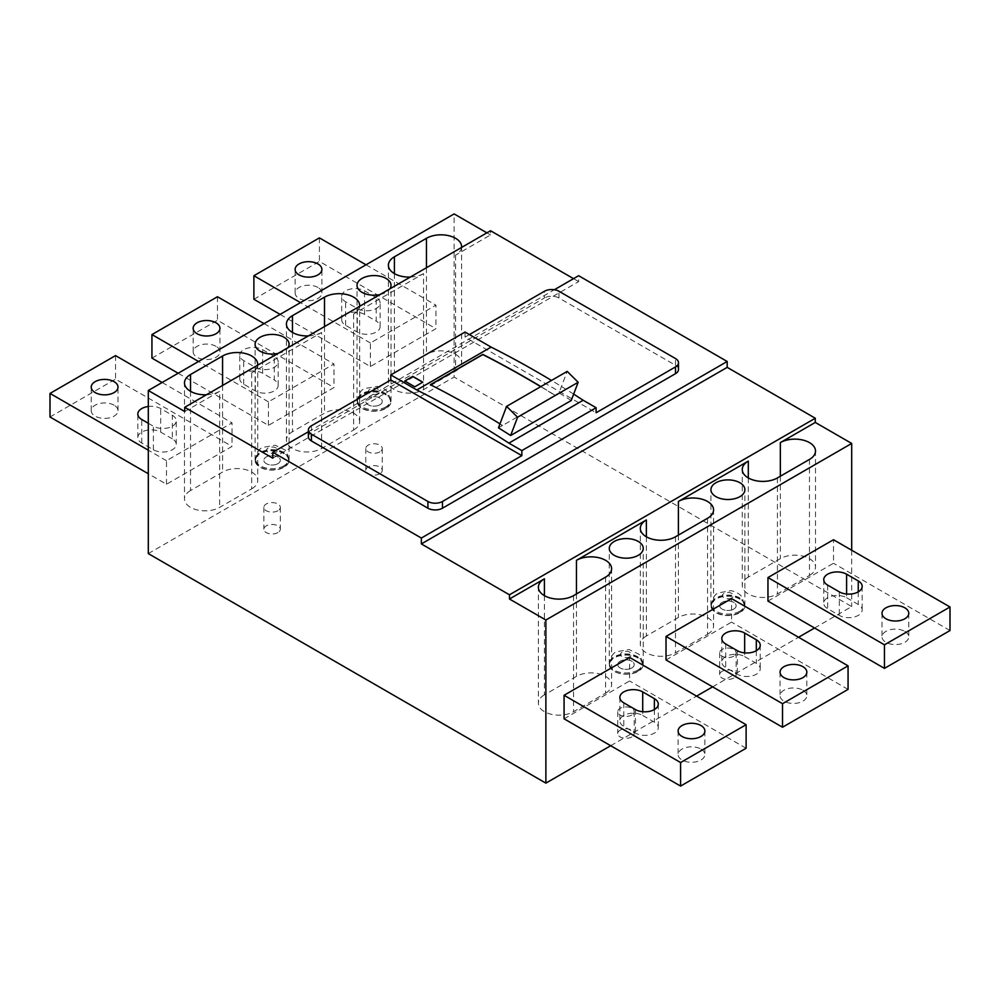<?xml version="1.0" encoding="UTF-8"?>
<svg xmlns="http://www.w3.org/2000/svg" width="1000" height="1000" viewBox="0 0 1000 1000"><rect width="100%" height="100%" fill="white"/><g stroke="black" fill="none" stroke-linecap="round" stroke-linejoin="round"><path stroke-width="0.75" stroke-dasharray="5 3.75" d="M631.8 736.9A8.238 4.75 180 0 1 622.812 737.925A8.238 4.75 180 0 1 617.737 733.538A8.238 4.75 180 0 1 620.15 730.175A8.238 4.75 180 0 1 629.125 729.137A8.238 4.75 180 0 1 634.212 733.538A8.238 4.75 180 0 1 631.8 736.9M631.8 667.95A8.238 4.75 180 0 1 622.812 668.975A8.238 4.75 180 0 1 617.737 664.587A8.238 4.75 180 0 1 620.15 661.225A8.238 4.75 180 0 1 629.125 660.188A8.238 4.75 180 0 1 634.212 664.587A8.238 4.75 180 0 1 631.8 667.95A8.238 4.75 180 0 1 622.812 668.975A8.238 4.75 180 0 1 617.737 664.587A8.238 4.75 180 0 1 620.15 661.225A8.238 4.75 180 0 1 629.125 660.188A8.238 4.75 180 0 1 634.212 664.587A8.238 4.75 180 0 1 631.8 667.95M637.625 671.312A16.475 9.513 180 0 1 619.663 673.375A16.475 9.513 180 0 1 609.5 664.587A16.475 9.513 180 0 1 614.325 657.862A16.475 9.513 180 0 1 632.275 655.8A16.475 9.513 180 0 1 642.45 664.587A16.475 9.513 180 0 1 637.625 671.312M733.737 678.037A8.238 4.75 180 0 1 724.762 679.075A8.238 4.75 180 0 1 719.675 674.675A8.238 4.75 180 0 1 722.087 671.312A8.238 4.75 180 0 1 731.062 670.288A8.238 4.75 180 0 1 736.15 674.675A8.238 4.75 180 0 1 733.737 678.037M733.737 609.1A8.238 4.75 180 0 1 724.762 610.125A8.238 4.75 180 0 1 719.675 605.725A8.238 4.75 180 0 1 722.087 602.362A8.238 4.75 180 0 1 731.062 601.337A8.238 4.75 180 0 1 736.15 605.725A8.238 4.75 180 0 1 733.737 609.1A8.238 4.75 180 0 1 724.762 610.125A8.238 4.75 180 0 1 719.675 605.725A8.238 4.75 180 0 1 722.087 602.362A8.238 4.75 180 0 1 731.062 601.337A8.238 4.75 180 0 1 736.15 605.725A8.238 4.75 180 0 1 733.737 609.1M739.562 612.463A16.475 9.513 180 0 1 721.612 614.525A16.475 9.513 180 0 1 711.438 605.725A16.475 9.513 180 0 1 716.263 599A16.475 9.513 180 0 1 734.212 596.938A16.475 9.513 180 0 1 744.388 605.725A16.475 9.513 180 0 1 739.562 612.463M379.85 473.725A8.238 4.75 180 0 1 370.875 474.762A8.238 4.75 180 0 1 365.788 470.363A8.238 4.75 180 0 1 368.2 467A8.238 4.75 180 0 1 377.188 465.975A8.238 4.75 180 0 1 382.262 470.363A8.238 4.75 180 0 1 379.85 473.725M379.85 404.775A8.238 4.75 180 0 1 370.875 405.812A8.238 4.75 180 0 1 365.788 401.413A8.238 4.75 180 0 1 368.2 398.05A8.238 4.75 180 0 1 377.188 397.025A8.238 4.75 180 0 1 382.262 401.413A8.238 4.75 180 0 1 379.85 404.775A8.238 4.75 180 0 1 370.875 405.812A8.238 4.75 180 0 1 365.788 401.413A8.238 4.75 180 0 1 368.2 398.05A8.238 4.75 180 0 1 377.188 397.025A8.238 4.75 180 0 1 382.262 401.413A8.238 4.75 180 0 1 379.85 404.775M385.675 408.15A16.475 9.513 180 0 1 367.725 410.213A16.475 9.513 180 0 1 357.55 401.413A16.475 9.513 180 0 1 362.375 394.688A16.475 9.513 180 0 1 380.337 392.625A16.475 9.513 180 0 1 390.5 401.413A16.475 9.513 180 0 1 385.675 408.15M277.913 532.587A8.238 4.75 180 0 1 268.938 533.612A8.238 4.75 180 0 1 263.85 529.225A8.238 4.75 180 0 1 266.262 525.862A8.238 4.75 180 0 1 275.238 524.825A8.238 4.75 180 0 1 280.325 529.225A8.238 4.75 180 0 1 277.913 532.587M277.913 463.638A8.238 4.75 180 0 1 268.938 464.663A8.238 4.75 180 0 1 263.85 460.275A8.238 4.75 180 0 1 266.262 456.912A8.238 4.75 180 0 1 275.238 455.875A8.238 4.75 180 0 1 280.325 460.275A8.238 4.75 180 0 1 277.913 463.638A8.238 4.75 180 0 1 268.938 464.663A8.238 4.75 180 0 1 263.85 460.275A8.238 4.75 180 0 1 266.262 456.912A8.238 4.75 180 0 1 275.238 455.875A8.238 4.75 180 0 1 280.325 460.275A8.238 4.75 180 0 1 277.913 463.638M283.738 467A16.475 9.513 180 0 1 265.788 469.062A16.475 9.513 180 0 1 255.613 460.275A16.475 9.513 180 0 1 260.438 453.55A16.475 9.513 180 0 1 278.387 451.488A16.475 9.513 180 0 1 288.562 460.275A16.475 9.513 180 0 1 283.738 467M461.575 247.45A20.6 11.887 0 0 1 455.588 255.113L490.538 234.938L490.538 230.738M455.588 255.113L455.588 371.15L423.537 389.65A20.6 11.887 0 0 1 394.412 389.65A20.6 11.887 0 0 1 388.387 381.238L388.387 265.212M359.637 306.312A20.6 11.887 0 0 1 353.638 313.975L423.537 273.612L423.537 389.65M353.638 313.975L353.638 430L321.6 448.5A20.6 11.887 0 0 1 292.475 448.5A20.6 11.887 0 0 1 286.438 440.1L286.438 324.062M257.688 365.163A20.6 11.887 0 0 1 251.7 372.825L321.6 332.475L321.6 448.5M251.7 372.825L251.7 488.862L219.662 507.362A20.6 11.887 0 0 1 190.538 507.362A20.6 11.887 0 0 1 184.5 498.95L184.5 382.912M184.713 411.5L219.662 391.325L219.662 507.362M272.812 458.175L578.638 281.6L578.638 275.712M573.538 278.663L578.638 281.6M308.387 431.75L554.362 289.738M308.387 436.725A10.3 5.95 180 0 1 311.413 432.525L544.412 298L544.412 291.275M678.5 369.462A10.3 5.95 180 0 0 675.487 365.262L558.975 298A10.3 5.95 0 0 0 544.412 298M544.412 595.638L544.412 694.85L576.462 676.363A20.6 11.887 0 0 1 605.588 676.363A20.6 11.887 0 0 1 611.613 684.762L611.613 568.737M646.363 536.788L646.363 636L678.4 617.5A20.6 11.887 0 0 1 707.525 617.5A20.6 11.887 0 0 1 713.562 625.913L713.562 509.875M748.3 477.925L748.3 577.137L780.337 558.65A20.6 11.887 0 0 1 809.463 558.65A20.6 11.887 0 0 1 815.5 567.05L815.5 451.025M610.675 745.725L696.6 696.112M712.625 686.862L798.55 637.263M814.562 628.013L851.7 606.575L454.125 377.038L454.125 213.925M851.7 550.237L851.7 606.575M767.962 601.1L833.5 563.275L833.5 539.725M666.025 659.963L731.55 622.125L731.55 598.587M564.075 718.812L629.612 680.987L629.612 657.438M148.3 553.6L454.125 377.038M379.85 451.863A8.238 4.75 180 0 1 370.875 452.9A8.238 4.75 180 0 1 365.788 448.5A8.238 4.75 180 0 1 368.2 445.138A8.238 4.75 180 0 1 377.188 444.113A8.238 4.75 180 0 1 382.262 448.5A8.238 4.75 180 0 1 379.85 451.863M277.913 510.725A8.238 4.75 180 0 1 268.938 511.75A8.238 4.75 180 0 1 263.85 507.362A8.238 4.75 180 0 1 266.262 504A8.238 4.75 180 0 1 275.238 502.962A8.238 4.75 180 0 1 280.325 507.362A8.238 4.75 180 0 1 277.913 510.725M631.8 715.037A8.238 4.75 180 0 1 622.812 716.062A8.238 4.75 180 0 1 617.737 711.675A8.238 4.75 180 0 1 620.15 708.312A8.238 4.75 180 0 1 629.125 707.275A8.238 4.75 180 0 1 634.212 711.675A8.238 4.75 180 0 1 631.8 715.037M733.737 656.175A8.238 4.75 180 0 1 724.762 657.212A8.238 4.75 180 0 1 719.675 652.812A8.238 4.75 180 0 1 722.087 649.45A8.238 4.75 180 0 1 731.062 648.425A8.238 4.75 180 0 1 736.15 652.812A8.238 4.75 180 0 1 733.737 656.175M370.387 366.525L370.387 342.987L435.925 305.15L435.925 328.688L370.387 366.525L280.1 314.4M268.45 425.375L268.45 401.838L333.975 364L333.975 387.55L268.45 425.375L178.15 373.25M166.5 484.237L166.5 460.688L232.037 422.863L232.037 446.4L166.5 484.237L148.3 473.725M206.388 394.787A20.6 11.887 0 0 0 219.662 391.325M308.325 335.925A20.6 11.887 0 0 0 321.6 332.475M410.275 277.075A20.6 11.887 0 0 0 423.537 273.612M486.887 232.838L490.538 234.938M278 353.438A16.988 9.812 0 0 0 288.012 347.663M379.95 294.587A16.988 9.812 0 0 0 389.963 288.8M166.5 460.688L148.3 450.188M115.538 355.6L115.538 379.137L232.037 446.4M50 416.975L115.538 379.137M148.3 423.275L153.4 426.225A13.388 7.725 0 0 0 167.987 427.9A13.388 7.725 0 0 0 176.25 420.75A13.388 7.725 0 0 0 172.325 415.288L160.675 408.562A13.388 7.725 0 0 0 148.3 406.488M172.325 438.837L160.675 432.113A13.388 7.725 0 0 0 146.088 430.425A13.388 7.725 0 0 0 137.825 437.575A13.388 7.725 0 0 0 141.75 443.038L153.4 449.762A13.388 7.725 0 0 0 167.987 451.438A13.388 7.725 0 0 0 176.25 444.3A13.388 7.725 0 0 0 172.325 438.837L172.325 415.288M114.075 405.2A13.388 7.725 0 0 0 99.488 403.525A13.388 7.725 0 0 0 91.225 410.662A13.388 7.725 0 0 0 95.15 416.138A13.388 7.725 0 0 0 109.738 417.812A13.388 7.725 0 0 0 118 410.662A13.388 7.725 0 0 0 114.075 405.2M162.138 382.5L232.037 422.863M190.538 391.325L190.538 490.538L222.575 472.05A20.6 11.887 0 0 1 251.7 472.05A20.6 11.887 0 0 1 257.738 480.45L257.738 364.425M251.7 488.862A20.6 11.887 0 0 0 257.738 480.45M190.538 490.538A20.6 11.887 0 0 0 184.5 498.95M707.525 518.288L707.525 634.312L675.487 652.812A20.6 11.887 0 0 1 646.363 652.812A20.6 11.887 0 0 1 640.325 644.412L640.325 528.375M707.525 634.312A20.6 11.887 0 0 0 713.562 625.913M646.363 636A20.6 11.887 0 0 0 640.325 644.412M353.638 430A20.6 11.887 0 0 0 359.675 421.6A20.6 11.887 0 0 0 353.638 413.188A20.6 11.887 0 0 0 324.513 413.188L292.475 431.688A20.6 11.887 0 0 0 286.438 440.1M284.1 453.338A16.988 9.812 0 0 0 265.587 451.213A16.988 9.812 0 0 0 255.1 460.275A16.988 9.812 0 0 0 260.075 467.212A16.988 9.812 0 0 0 278.587 469.338A16.988 9.812 0 0 0 289.075 460.275A16.988 9.812 0 0 0 284.1 453.338M386.037 394.487A16.988 9.812 0 0 0 367.525 392.35A16.988 9.812 0 0 0 357.038 401.413A16.988 9.812 0 0 0 362.013 408.35A16.988 9.812 0 0 0 380.538 410.475A16.988 9.812 0 0 0 391.025 401.413A16.988 9.812 0 0 0 386.037 394.487M809.463 459.425L809.463 575.462L777.425 593.962A20.6 11.887 0 0 1 748.3 593.962A20.6 11.887 0 0 1 742.262 585.55L742.262 469.525M394.412 273.612L394.412 372.825L426.463 354.338A20.6 11.887 0 0 1 455.588 354.338A20.6 11.887 0 0 1 461.613 362.738L461.613 246.713M455.588 371.15A20.6 11.887 0 0 0 461.613 362.738M394.412 372.825A20.6 11.887 0 0 0 388.387 381.238M638.275 657.487A16.988 9.812 0 0 0 619.763 655.35A16.988 9.812 0 0 0 609.275 664.412A16.988 9.812 0 0 0 614.25 671.35A16.988 9.812 0 0 0 632.762 673.475A16.988 9.812 0 0 0 643.25 664.412A16.988 9.812 0 0 0 638.275 657.487M739.925 598.8A16.988 9.812 0 0 0 721.413 596.663A16.988 9.812 0 0 0 710.925 605.725A16.988 9.812 0 0 0 715.9 612.663A16.988 9.812 0 0 0 734.412 614.788A16.988 9.812 0 0 0 744.9 605.725A16.988 9.812 0 0 0 739.925 598.8M605.588 577.137L605.588 693.175L573.538 711.675A20.6 11.887 0 0 1 544.412 711.675A20.6 11.887 0 0 1 538.387 703.263L538.387 587.238M544.412 694.85A20.6 11.887 0 0 0 538.387 703.263M605.588 693.175A20.6 11.887 0 0 0 611.613 684.762M809.463 575.462A20.6 11.887 0 0 0 815.5 567.05M748.3 577.137A20.6 11.887 0 0 0 742.262 585.55M950 630.538L833.5 563.275M904.85 631.375A13.388 7.725 180 0 1 908.775 636.838A13.388 7.725 180 0 1 900.512 643.975A13.388 7.725 180 0 1 885.925 642.3A13.388 7.725 180 0 1 882 636.838A13.388 7.725 180 0 1 890.263 629.7A13.388 7.725 180 0 1 904.85 631.375M846.6 597.737L858.25 604.475A13.388 7.725 180 0 1 862.175 609.938A13.388 7.725 180 0 1 853.913 617.075A13.388 7.725 180 0 1 839.325 615.4L827.675 608.675A13.388 7.725 180 0 1 823.75 603.212A13.388 7.725 180 0 1 832.013 596.062A13.388 7.725 180 0 1 846.6 597.737L846.6 594.012M848.062 689.388L731.55 622.125M802.913 690.225A13.388 7.725 180 0 1 806.838 695.7A13.388 7.725 180 0 1 798.575 702.837A13.388 7.725 180 0 1 783.975 701.162A13.388 7.725 180 0 1 780.062 695.7A13.388 7.725 180 0 1 788.325 688.55A13.388 7.725 180 0 1 802.913 690.225M744.663 656.6L756.312 663.325A13.388 7.725 180 0 1 760.238 668.787A13.388 7.725 180 0 1 751.963 675.925A13.388 7.725 180 0 1 737.375 674.25L725.725 667.525A13.388 7.725 180 0 1 721.812 662.062A13.388 7.725 180 0 1 730.075 654.925A13.388 7.725 180 0 1 744.663 656.6L744.663 652.875M746.112 748.25L629.612 680.987M700.975 749.087A13.388 7.725 180 0 1 704.887 754.55A13.388 7.725 180 0 1 696.625 761.688A13.388 7.725 180 0 1 682.038 760.013A13.388 7.725 180 0 1 678.112 754.55A13.388 7.725 180 0 1 686.388 747.412A13.388 7.725 180 0 1 700.975 749.087M642.712 715.45L654.375 722.175A13.388 7.725 180 0 1 658.288 727.65A13.388 7.725 180 0 1 650.025 734.788A13.388 7.725 180 0 1 635.438 733.112L623.787 726.388A13.388 7.725 180 0 1 619.862 720.925A13.388 7.725 180 0 1 628.125 713.775A13.388 7.725 180 0 1 642.712 715.45L642.712 711.725M366.012 264.788L435.925 305.15M370.387 342.987L300.487 302.625M376.213 297.575L364.562 290.85A13.388 7.725 0 0 0 349.975 289.175A13.388 7.725 0 0 0 341.712 296.312A13.388 7.725 0 0 0 345.625 301.788L357.287 308.512A13.388 7.725 0 0 0 371.875 310.188A13.388 7.725 0 0 0 380.138 303.05A13.388 7.725 0 0 0 376.213 297.575L376.213 321.125L364.562 314.4A13.388 7.725 0 0 0 349.975 312.725A13.388 7.725 0 0 0 341.712 319.862A13.388 7.725 0 0 0 345.625 325.325L357.287 332.05A13.388 7.725 0 0 0 371.875 333.725A13.388 7.725 0 0 0 380.138 326.587A13.388 7.725 0 0 0 376.213 321.125M317.962 287.488A13.388 7.725 0 0 0 303.375 285.812A13.388 7.725 0 0 0 295.113 292.95A13.388 7.725 0 0 0 299.025 298.425A13.388 7.725 0 0 0 313.612 300.1A13.388 7.725 0 0 0 321.887 292.95A13.388 7.725 0 0 0 317.962 287.488M253.888 299.262L319.413 261.425L435.925 328.688M319.413 237.887L319.413 261.425M264.075 323.638L333.975 364M268.45 401.838L198.538 361.475M274.275 356.438L262.625 349.712A13.388 7.725 0 0 0 248.038 348.038A13.388 7.725 0 0 0 239.762 355.175A13.388 7.725 0 0 0 243.688 360.637L255.338 367.362A13.388 7.725 0 0 0 269.925 369.038A13.388 7.725 0 0 0 278.188 361.9A13.388 7.725 0 0 0 274.275 356.438L274.275 379.975L262.625 373.25A13.388 7.725 0 0 0 248.038 371.575A13.388 7.725 0 0 0 239.762 378.713A13.388 7.725 0 0 0 243.688 384.188L255.338 390.913A13.388 7.725 0 0 0 269.925 392.587A13.388 7.725 0 0 0 278.188 385.438A13.388 7.725 0 0 0 274.275 379.975M216.025 346.35A13.388 7.725 0 0 0 201.425 344.675A13.388 7.725 0 0 0 193.162 351.812A13.388 7.725 0 0 0 197.087 357.275A13.388 7.725 0 0 0 211.675 358.95A13.388 7.725 0 0 0 219.938 351.812A13.388 7.725 0 0 0 216.025 346.35M151.938 358.113L217.475 320.275L333.975 387.55M217.475 296.737L217.475 320.275M540.737 386.675A1029.562 594.425 -120 0 1 554.913 395.337L554.963 395.2A1029.762 594.538 -120 0 0 540.875 386.587M571.213 400.538A1029.762 594.538 -120 0 0 559.038 392.837L567.2 371.388M559.038 392.837L554.963 395.2M554.913 395.337L498.462 427.825M502.488 425.6A1029.562 594.425 -120 0 0 430.375 384.85L430.375 384.688M502.537 425.462A1029.762 594.538 -120 0 0 499.963 423.862M573.65 394.125A1029.762 594.538 -120 0 0 551.512 380.45M465.05 332.05L465.05 337.1L596.112 412.762M414.8 386.788L422.675 382.25M404.762 380.988L414.8 386.95M465.05 337.1L469.412 334.575M637.625 670.188A16.475 9.513 180 0 1 619.663 672.25A16.475 9.513 180 0 1 609.5 663.462A16.475 9.513 180 0 1 614.325 656.737A16.475 9.513 180 0 1 632.275 654.675A16.475 9.513 180 0 1 642.45 663.462A16.475 9.513 180 0 1 637.625 670.188M629.862 656.737A5.5 3.175 180 0 1 622.087 656.737A5.5 3.175 180 0 1 622.087 652.25A5.5 3.175 180 0 1 629.862 652.25A5.5 3.175 180 0 1 629.862 656.737M739.562 611.325A16.475 9.513 180 0 1 721.612 613.387A16.475 9.513 180 0 1 711.438 604.6A16.475 9.513 180 0 1 716.263 597.875A16.475 9.513 180 0 1 734.212 595.812A16.475 9.513 180 0 1 744.388 604.6A16.475 9.513 180 0 1 739.562 611.325M731.8 597.888A5.5 3.175 180 0 1 724.025 597.888A5.5 3.175 180 0 1 724.025 593.4A5.5 3.175 180 0 1 731.8 593.4A5.5 3.175 180 0 1 731.8 597.888M385.675 407.013A16.475 9.513 180 0 1 367.725 409.075A16.475 9.513 180 0 1 357.55 400.288A16.475 9.513 180 0 1 362.375 393.562A16.475 9.513 180 0 1 380.337 391.5A16.475 9.513 180 0 1 390.5 400.288A16.475 9.513 180 0 1 385.675 407.013M377.912 393.575A5.5 3.175 180 0 1 370.138 393.575A5.5 3.175 180 0 1 370.138 389.087A5.5 3.175 180 0 1 377.912 389.087A5.5 3.175 180 0 1 377.912 393.575M283.738 465.875A16.475 9.513 180 0 1 265.788 467.938A16.475 9.513 180 0 1 255.613 459.15A16.475 9.513 180 0 1 260.438 452.425A16.475 9.513 180 0 1 278.387 450.363A16.475 9.513 180 0 1 288.562 459.15A16.475 9.513 180 0 1 283.738 465.875M275.975 452.425A5.5 3.175 180 0 1 268.2 452.425A5.5 3.175 180 0 1 268.2 447.938A5.5 3.175 180 0 1 275.975 447.938A5.5 3.175 180 0 1 275.975 452.425M576.462 593.962L576.462 676.363M678.4 535.1L678.4 617.5M780.337 476.25L780.337 558.65M160.675 432.113L160.675 408.562M153.4 449.762L153.4 426.225M141.75 443.038L141.75 419.5M222.575 385.438L222.575 472.05M324.513 326.587L324.513 413.188M292.475 332.475L292.475 431.688M777.425 477.925L777.425 593.962M426.463 267.725L426.463 354.338M573.538 595.638L573.538 711.675M675.487 536.788L675.487 652.812M827.675 585.125L827.675 608.675M839.325 591.862L839.325 615.4M858.25 591.862L858.25 604.475M725.725 643.988L725.725 667.525M737.375 650.713L737.375 674.25M756.312 650.713L756.312 663.325M623.787 702.837L623.787 726.388M635.438 709.562L635.438 733.112M654.375 709.562L654.375 722.175M357.287 332.05L357.287 308.512M345.625 325.325L345.625 301.788M364.562 314.4L364.562 290.85M255.338 390.913L255.338 367.362M243.688 384.188L243.688 360.637M262.625 373.25L262.625 349.712M311.413 425.8L311.413 432.525M675.487 365.262L675.487 358.537M558.975 298L558.975 291.275M617.737 711.675L617.737 733.538M609.5 664.587L609.5 663.462C610.588 656.912 612.962 653 616.6 651.712L629.087 649.55L638.3 653.913C639.875 654.375 641.263 657.562 642.45 663.462L642.45 664.587M634.212 711.675L634.212 733.538M719.675 652.812L719.675 674.675M711.438 605.725L711.438 604.6C712.537 598.062 714.9 594.138 718.538 592.85L731.038 590.688C739.312 592.438 741.975 596.888 742.163 597.35L744.388 605.725M736.15 652.812L736.15 674.675M365.788 448.5L365.788 470.363M357.55 401.413L357.55 400.288C358.65 393.75 361.012 389.825 364.65 388.537L377.15 386.375C385.425 388.125 388.088 392.575 388.275 393.038L390.5 401.413M382.262 448.5L382.262 470.363M263.85 507.362L263.85 529.225M255.613 460.275L255.613 459.15C256.712 452.6 259.075 448.688 262.712 447.4L275.212 445.238L284.413 449.6C285.988 450.062 287.375 453.25 288.562 459.15L288.562 460.275M280.325 507.362L280.325 529.225M176.25 444.3L176.25 420.75M91.225 410.662L91.225 387.125M137.825 437.575L137.825 414.025M255.1 460.275L255.1 344.237M357.038 401.413L357.038 285.387M609.275 664.412L609.275 548.387M710.925 605.725L710.925 489.7M908.775 613.3L908.775 636.838M862.175 586.388L862.175 609.938M823.75 579.663L823.75 603.212M806.838 672.15L806.838 695.7M760.238 645.25L760.238 668.787M721.812 638.525L721.812 662.062M704.887 731.012L704.887 754.55M658.288 704.1L658.288 727.65M619.862 697.375L619.862 720.925M295.113 292.95L295.113 269.413M341.712 319.862L341.712 296.312M380.138 326.587L380.138 303.05M193.162 351.812L193.162 328.263M239.762 378.713L239.762 355.175M278.188 385.438L278.188 361.9M643.25 664.412L643.25 548.387M780.062 672.15L780.062 695.7M219.938 351.812L219.938 328.263M882 613.3L882 636.838M289.075 460.275L289.075 344.237M391.025 401.413L391.025 285.387M744.9 605.725L744.9 489.7M118 410.662L118 387.125M678.112 731.012L678.112 754.55M321.887 292.95L321.887 269.413M359.675 421.6L359.675 305.562"/><path stroke-width="1.5" d="M184.713 407.3L184.713 411.5L148.3 390.487L148.3 553.6L545.875 783.138L545.875 620.025L509.462 599L509.462 594.8L421.362 543.925L421.362 538.05L272.812 452.287L272.812 458.175L184.713 407.3L490.538 230.738L573.538 278.663M272.812 452.287L308.387 431.75M554.362 289.738L578.638 275.712L727.188 361.475L727.188 367.362L815.288 418.237L815.288 422.438L851.7 443.45L851.7 550.237M421.362 538.05L727.188 361.475M427.912 508.2L427.912 501.475L311.413 434.212A10.3 5.95 180 0 1 308.387 430L308.387 436.725A10.3 5.95 180 0 0 311.413 440.938L427.912 508.2A10.3 5.95 0 0 0 442.475 508.2L675.487 373.675L675.487 366.938L596.112 412.762L596.112 407.725L521.85 450.6L521.85 455.65L390.775 379.975L390.775 374.925L416.838 389.975A1029.762 594.538 -120 0 1 462.863 414.862A1029.762 594.538 -120 0 1 508.888 443.125L521.85 450.6M469.412 334.575L544.412 291.275A10.3 5.95 0 0 1 558.975 291.275L675.487 358.537A10.3 5.95 180 0 1 678.5 362.738L678.5 369.462A10.3 5.95 180 0 1 675.487 373.675M421.362 543.925L727.188 367.362M509.462 594.8L815.288 418.237M509.462 599L544.412 578.825A20.6 11.887 0 0 0 538.387 587.238A20.6 11.887 0 0 0 544.412 595.638A20.6 11.887 0 0 0 573.538 595.638L605.588 577.137A20.6 11.887 0 0 0 611.613 568.737A20.6 11.887 0 0 0 605.588 560.325A20.6 11.887 0 0 0 576.462 560.325L646.363 519.963A20.6 11.887 0 0 0 640.325 528.375A20.6 11.887 0 0 0 646.363 536.788A20.6 11.887 0 0 0 675.487 536.788L707.525 518.288A20.6 11.887 0 0 0 713.562 509.875A20.6 11.887 0 0 0 707.525 501.475A20.6 11.887 0 0 0 678.4 501.475L748.3 461.112A20.6 11.887 0 0 0 742.262 469.525A20.6 11.887 0 0 0 748.3 477.925A20.6 11.887 0 0 0 777.425 477.925L809.463 459.425A20.6 11.887 0 0 0 815.5 451.025A20.6 11.887 0 0 0 809.463 442.612A20.6 11.887 0 0 0 780.337 442.612L815.288 422.438M545.875 620.025L851.7 443.45M638.275 541.45A16.988 9.812 0 0 0 619.763 539.325A16.988 9.812 0 0 0 609.275 548.387A16.988 9.812 0 0 0 614.25 555.325A16.988 9.812 0 0 0 632.762 557.45A16.988 9.812 0 0 0 643.25 548.387A16.988 9.812 0 0 0 638.275 541.45M739.925 482.762A16.988 9.812 0 0 0 721.413 480.637A16.988 9.812 0 0 0 710.925 489.7A16.988 9.812 0 0 0 715.9 496.637A16.988 9.812 0 0 0 734.412 498.762A16.988 9.812 0 0 0 744.9 489.7A16.988 9.812 0 0 0 739.925 482.762M545.875 783.138L610.675 745.725M696.6 696.112L712.625 686.862M798.55 637.263L814.562 628.013M767.962 577.562L767.962 601.1L884.463 668.375L950 630.538L950 606.987L833.5 539.725L767.962 577.562L884.463 644.825L950 606.987M666.025 636.425L666.025 659.963L782.525 727.225L848.062 689.388L848.062 665.85L731.55 598.587L666.025 636.425L782.525 703.688L848.062 665.85M564.075 695.275L564.075 718.812L680.588 786.075L746.112 748.25L746.112 724.7L629.612 657.438L564.075 695.275L680.588 762.537L746.112 724.7M148.3 390.487L454.125 213.925L486.887 232.838M257.688 365.163A20.6 11.887 0 0 0 257.738 364.425A20.6 11.887 0 0 0 251.7 356.012A20.6 11.887 0 0 0 222.575 356.012L190.538 374.513A20.6 11.887 0 0 0 184.5 382.912A20.6 11.887 0 0 0 190.538 391.325A20.6 11.887 0 0 0 206.388 394.787M359.637 306.312A20.6 11.887 0 0 0 359.675 305.562A20.6 11.887 0 0 0 353.638 297.162A20.6 11.887 0 0 0 324.513 297.162L292.475 315.65A20.6 11.887 0 0 0 286.438 324.062A20.6 11.887 0 0 0 292.475 332.475A20.6 11.887 0 0 0 308.325 335.925M461.575 247.45A20.6 11.887 0 0 0 461.613 246.713A20.6 11.887 0 0 0 455.588 238.3A20.6 11.887 0 0 0 426.463 238.3L394.412 256.8A20.6 11.887 0 0 0 388.387 265.212A20.6 11.887 0 0 0 394.412 273.612A20.6 11.887 0 0 0 410.275 277.075M288.012 347.663A16.988 9.812 0 0 0 289.075 344.237A16.988 9.812 0 0 0 284.1 337.3A16.988 9.812 0 0 0 265.587 335.175A16.988 9.812 0 0 0 255.1 344.237A16.988 9.812 0 0 0 260.075 351.175A16.988 9.812 0 0 0 278 353.438M389.963 288.8A16.988 9.812 0 0 0 391.025 285.387A16.988 9.812 0 0 0 386.037 278.45A16.988 9.812 0 0 0 367.525 276.325A16.988 9.812 0 0 0 357.038 285.387A16.988 9.812 0 0 0 362.013 292.325A16.988 9.812 0 0 0 379.95 294.587M148.3 450.188L50 393.425L50 416.975L148.3 473.725M50 393.425L115.538 355.6L162.138 382.5M148.3 406.488A13.388 7.725 0 0 0 137.825 414.025A13.388 7.725 0 0 0 141.75 419.5L148.3 423.275M114.075 381.662A13.388 7.725 0 0 0 99.488 379.988A13.388 7.725 0 0 0 91.225 387.125A13.388 7.725 0 0 0 95.15 392.587A13.388 7.725 0 0 0 109.738 394.263A13.388 7.725 0 0 0 118 387.125A13.388 7.725 0 0 0 114.075 381.662M904.85 607.837A13.388 7.725 180 0 1 908.775 613.3A13.388 7.725 180 0 1 900.512 620.438A13.388 7.725 180 0 1 885.925 618.763A13.388 7.725 180 0 1 882 613.3A13.388 7.725 180 0 1 890.263 606.163A13.388 7.725 180 0 1 904.85 607.837M858.25 580.925A13.388 7.725 180 0 1 862.175 586.388A13.388 7.725 180 0 1 853.913 593.538A13.388 7.725 180 0 1 839.325 591.862L827.675 585.125A13.388 7.725 180 0 1 823.75 579.663A13.388 7.725 180 0 1 832.013 572.525A13.388 7.725 180 0 1 846.6 574.2L858.25 580.925L858.25 591.862M884.463 668.375L884.463 644.825M802.913 666.688A13.388 7.725 180 0 1 806.838 672.15A13.388 7.725 180 0 1 798.575 679.287A13.388 7.725 180 0 1 783.975 677.613A13.388 7.725 180 0 1 780.062 672.15A13.388 7.725 180 0 1 788.325 665.013A13.388 7.725 180 0 1 802.913 666.688M756.312 639.788A13.388 7.725 180 0 1 760.238 645.25A13.388 7.725 180 0 1 751.963 652.387A13.388 7.725 180 0 1 737.375 650.713L725.725 643.988A13.388 7.725 180 0 1 721.812 638.525A13.388 7.725 180 0 1 730.075 631.375A13.388 7.725 180 0 1 744.663 633.05L756.312 639.788L756.312 650.713M782.525 727.225L782.525 703.688M700.975 725.537A13.388 7.725 180 0 1 704.887 731.012A13.388 7.725 180 0 1 696.625 738.15A13.388 7.725 180 0 1 682.038 736.475A13.388 7.725 180 0 1 678.112 731.012A13.388 7.725 180 0 1 686.388 723.863A13.388 7.725 180 0 1 700.975 725.537M654.375 698.637A13.388 7.725 180 0 1 658.288 704.1A13.388 7.725 180 0 1 650.025 711.237A13.388 7.725 180 0 1 635.438 709.562L623.787 702.837A13.388 7.725 180 0 1 619.862 697.375A13.388 7.725 180 0 1 628.125 690.238A13.388 7.725 180 0 1 642.712 691.912L654.375 698.637L654.375 709.562M680.588 786.075L680.588 762.537M300.487 302.625L253.888 275.725L319.413 237.887L366.012 264.788M317.962 263.95A13.388 7.725 0 0 0 303.375 262.275A13.388 7.725 0 0 0 295.113 269.413A13.388 7.725 0 0 0 299.025 274.875A13.388 7.725 0 0 0 313.612 276.55A13.388 7.725 0 0 0 321.887 269.413A13.388 7.725 0 0 0 317.962 263.95M280.1 314.4L253.888 299.262L253.888 275.725M198.538 361.475L151.938 334.575L217.475 296.737L264.075 323.638M216.025 322.8A13.388 7.725 0 0 0 201.425 321.125A13.388 7.725 0 0 0 193.162 328.263A13.388 7.725 0 0 0 197.087 333.738A13.388 7.725 0 0 0 211.675 335.412A13.388 7.725 0 0 0 219.938 328.263A13.388 7.725 0 0 0 216.025 322.8M178.15 373.25L151.938 358.113L151.938 334.575M508.888 443.125L583.162 400.25L596.112 407.725M551.512 380.45A1029.762 594.538 -120 0 0 537.137 371.987A1029.762 594.538 -120 0 0 491.112 347.1L416.838 389.975M499.963 423.862A1029.762 594.538 -120 0 0 474.075 408.4A1029.762 594.538 -120 0 0 430.375 384.688L482.812 354.412A1029.762 594.538 -120 0 1 526.5 378.125A1029.762 594.538 -120 0 1 540.875 386.587M540.737 386.675A1029.562 594.425 -120 0 0 482.812 354.588L482.812 354.412M498.462 427.825L506.613 406.362L517.575 417.25L510.637 435.513A1029.762 594.538 -120 0 0 498.462 427.825M510.637 435.513L571.213 400.538L578.162 382.275L567.2 371.388L506.613 406.362M482.812 354.588L430.538 384.762M578.162 382.275L517.575 417.25M583.162 400.25A1029.762 594.538 -120 0 0 573.65 394.125M390.775 374.925L465.05 332.05L491.112 347.1M414.8 386.788L404.762 380.988L412.762 376.362L422.812 382.163L414.8 386.788M412.762 376.362L404.9 381.062M422.675 382.25L412.762 376.525M308.387 430A10.3 5.95 180 0 1 311.413 425.8L390.775 379.975M427.912 501.475A10.3 5.95 0 0 0 442.475 501.475L521.85 455.65M678.5 362.738A10.3 5.95 180 0 1 675.487 366.938M544.412 578.825L544.412 595.638M576.462 560.325L576.462 593.962M646.363 519.963L646.363 536.788M678.4 501.475L678.4 535.1M748.3 461.112L748.3 477.925M780.337 442.612L780.337 476.25M190.538 374.513L190.538 391.325M222.575 356.012L222.575 385.438M324.513 297.162L324.513 326.587M292.475 315.65L292.475 332.475M394.412 256.8L394.412 273.612M426.463 238.3L426.463 267.725M846.6 574.2L846.6 594.012M744.663 633.05L744.663 652.875M642.712 691.912L642.712 711.725M311.413 440.938L311.413 434.212M442.475 508.2L442.475 501.475"/></g></svg>
